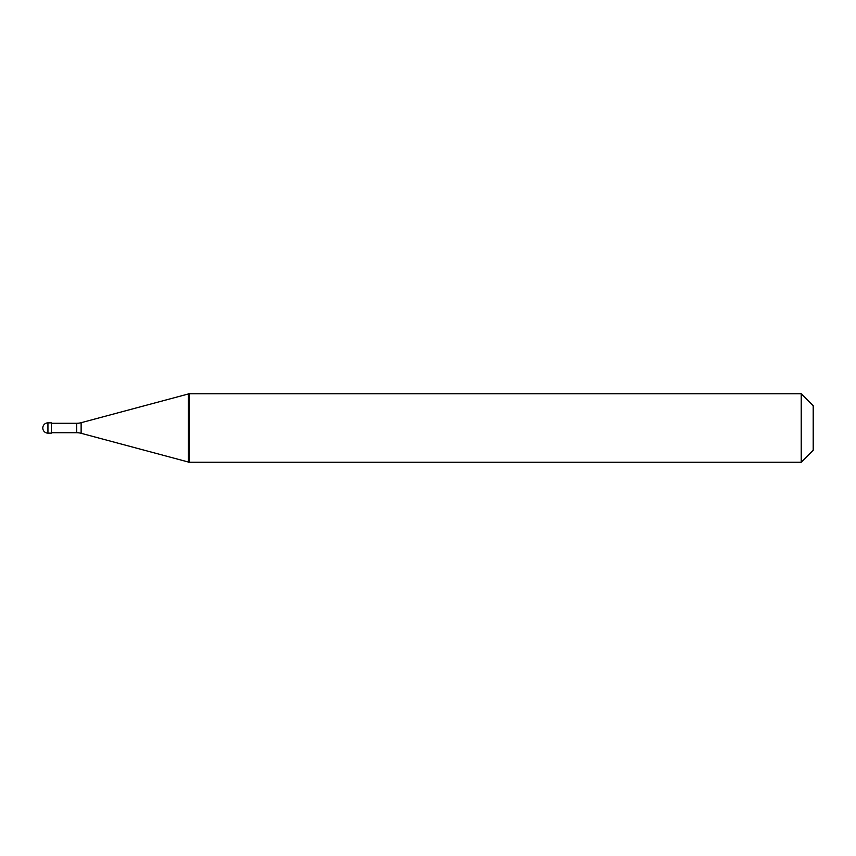 <?xml version="1.0" encoding="UTF-8"?>
<svg xmlns="http://www.w3.org/2000/svg" width="856" height="856" viewBox="0 0 856 856"><rect width="100%" height="100%" fill="white"/><g stroke="black" fill="none" stroke-linecap="round" stroke-linejoin="round"><path stroke-width="1.28" d="M47.936 422.864A5.136 5.136 0 0 0 42.8 428A5.136 5.136 0 0 0 47.936 433.136L51.36 433.136L51.36 422.864L47.936 422.864L47.936 433.136M51.36 432.708L76.698 432.708A17.12 17.12 0 0 1 81.127 433.297L188.32 462.015M51.36 423.292L76.698 423.292A17.12 17.12 0 0 0 81.127 422.704L188.32 393.985M188.32 462.24L189.165 462.24L188.32 462.24L188.32 393.76L189.165 393.76L189.165 462.24L801.216 462.24L813.2 450.256L813.2 405.744L801.216 393.76L801.216 462.24M188.32 393.76L801.216 393.76M76.698 423.292L76.698 432.708M81.127 422.704L81.127 433.297"/></g></svg>
